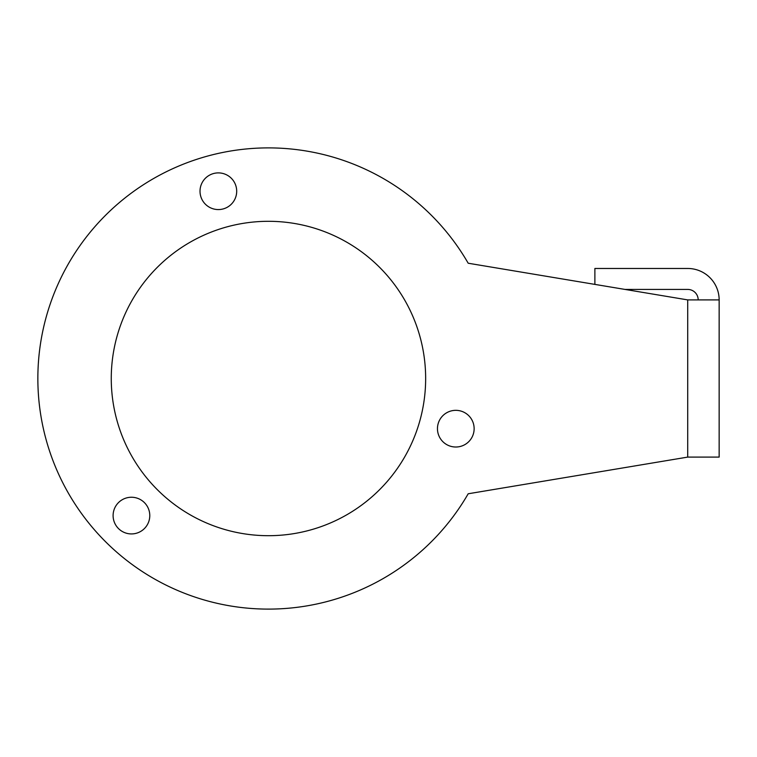 <?xml version="1.0" encoding="UTF-8"?>
<svg xmlns="http://www.w3.org/2000/svg" width="757" height="757" viewBox="0 0 757 757"><rect width="100%" height="100%" fill="white"/><g stroke="black" fill="none" stroke-linecap="round" stroke-linejoin="round"><path stroke-width="1.14" d="M698.191 299.904A10.475 10.475 0 0 0 687.716 289.42L624.989 289.42M719.15 299.904L719.15 457.096L687.716 457.096L468.195 493.772A230.611 230.611 0 0 1 120.24 555.165A230.611 230.611 0 0 1 120.24 201.835A230.611 230.611 0 0 1 468.195 263.228L687.716 299.904L719.15 299.904A31.434 31.434 0 0 0 687.716 268.47L594.879 268.47L594.879 284.395M149.782 515.583A18.338 18.338 0 0 0 122.274 499.705A18.338 18.338 0 0 0 122.274 531.471A18.338 18.338 0 0 0 149.782 515.583M425.652 378.5A157.191 157.191 0 0 0 189.865 242.363A157.191 157.191 0 0 0 189.865 514.637A157.191 157.191 0 0 0 425.652 378.5M474.137 428.68A18.338 18.338 0 0 0 446.63 412.792A18.338 18.338 0 0 0 446.63 444.558A18.338 18.338 0 0 0 474.137 428.68M236.695 191.237A18.338 18.338 0 0 0 209.187 175.35A18.338 18.338 0 0 0 209.187 207.115A18.338 18.338 0 0 0 236.695 191.237M687.716 457.096L687.716 299.904"/></g></svg>

